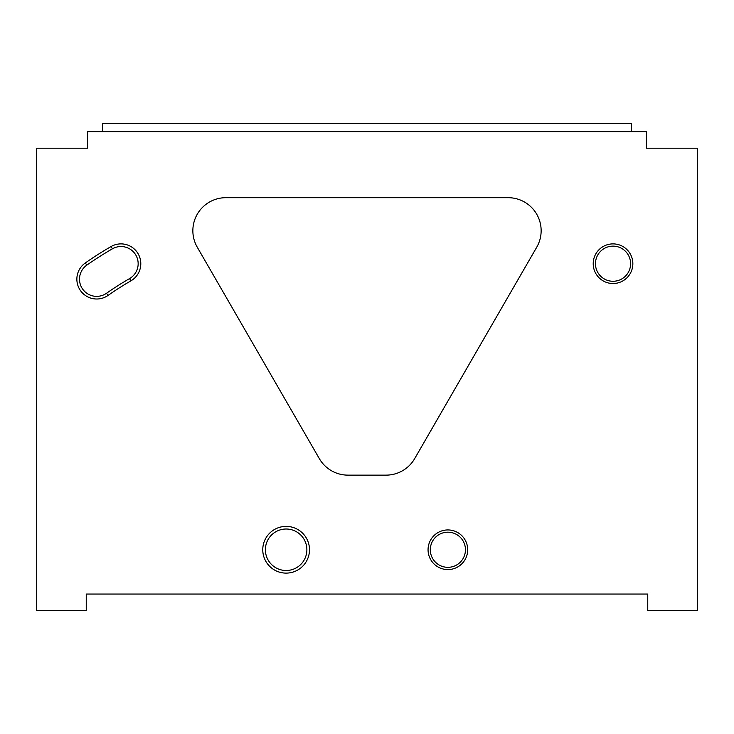 <?xml version="1.0" encoding="UTF-8"?>
<svg xmlns="http://www.w3.org/2000/svg" width="734" height="734" viewBox="0 0 734 734"><rect width="100%" height="100%" fill="white"/><g stroke="black" fill="none" stroke-linecap="round" stroke-linejoin="round"><path stroke-width="1.1" d="M111.073 246.541A19.818 19.818 0 0 1 140.8 263.708A19.818 19.818 0 0 1 130.891 280.865A310.482 310.482 0 0 0 108.045 295.426A19.818 19.818 0 0 1 80.446 290.554A19.818 19.818 0 0 1 85.309 262.956A350.118 350.118 0 0 1 111.073 246.541L112.394 248.835A347.476 347.476 0 0 0 86.823 265.121A17.176 17.176 0 0 0 88.75 294.426A17.176 17.176 0 0 0 106.531 293.261A313.124 313.124 0 0 1 129.569 278.581A17.176 17.176 0 0 0 138.157 263.708A17.176 17.176 0 0 0 112.394 248.835M306.876 549.757A20.745 20.745 0 0 1 286.132 570.501A20.745 20.745 0 0 1 265.387 549.757A20.745 20.745 0 0 1 286.132 529.012A20.745 20.745 0 0 1 306.876 549.757M309.491 549.757A23.369 23.369 0 0 1 286.132 573.116A23.369 23.369 0 0 1 262.763 549.757A23.369 23.369 0 0 1 286.132 526.388A23.369 23.369 0 0 1 309.491 549.757M508.121 197.685A33.03 33.03 0 0 1 536.719 247.23L414.673 458.622A33.03 33.03 0 0 1 386.066 475.137L347.934 475.137A33.03 33.03 0 0 1 319.327 458.622L197.281 247.23A33.03 33.03 0 0 1 225.879 197.685L508.121 197.685M630.598 263.708A17.57 17.57 0 0 1 613.028 281.278A17.57 17.57 0 0 1 595.457 263.708A17.57 17.57 0 0 1 613.028 246.138A17.57 17.57 0 0 1 630.598 263.708M632.846 263.708A19.818 19.818 0 0 1 613.028 283.526A19.818 19.818 0 0 1 593.21 263.708A19.818 19.818 0 0 1 613.028 243.89A19.818 19.818 0 0 1 632.846 263.708M465.448 549.757A17.57 17.57 0 0 1 447.878 567.327A17.57 17.57 0 0 1 430.308 549.757A17.57 17.57 0 0 1 447.878 532.187A17.57 17.57 0 0 1 465.448 549.757M467.696 549.757A19.818 19.818 0 0 1 447.878 569.575A19.818 19.818 0 0 1 428.06 549.757A19.818 19.818 0 0 1 447.878 529.939A19.818 19.818 0 0 1 467.696 549.757M697.3 610.56L697.3 148.213L646.434 148.213L646.434 131.625L87.566 131.625L87.566 148.213L36.7 148.213L36.7 610.56L86.245 610.56L86.245 594.045L647.755 594.045L647.755 610.56L697.3 610.56M647.755 594.045L639.497 594.045M94.502 594.045L86.245 594.045M631.24 131.625L631.24 123.44L102.76 123.44L102.76 131.625M86.823 265.121L85.309 262.956M130.891 280.865L129.569 278.581M106.531 293.261L108.045 295.426"/></g></svg>
